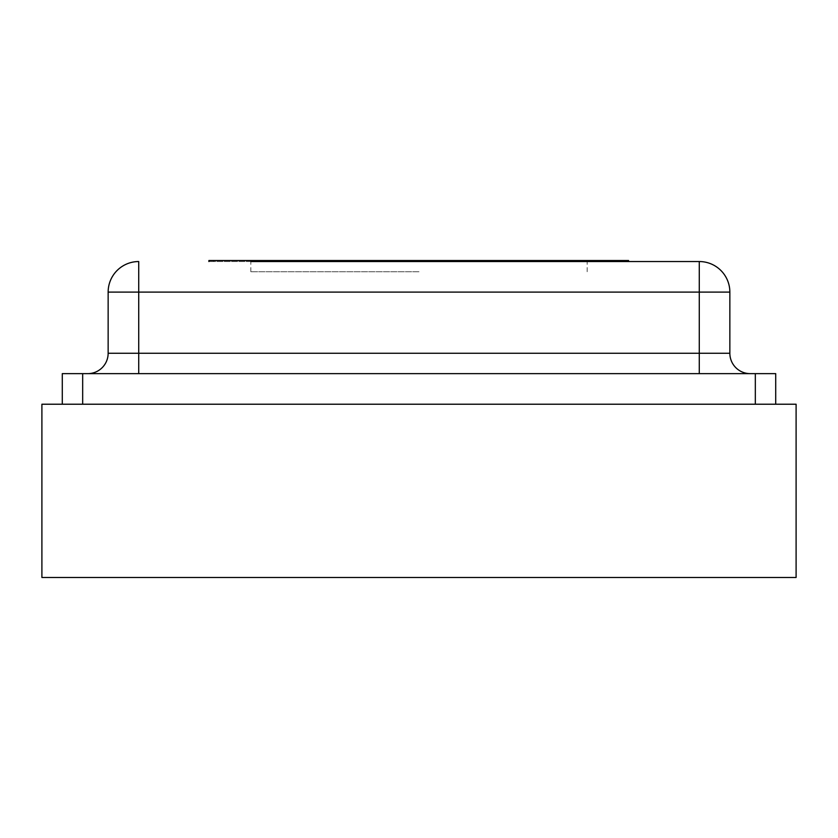 <?xml version="1.0" encoding="UTF-8"?>
<svg xmlns="http://www.w3.org/2000/svg" width="838" height="838" viewBox="0 0 838 838"><rect width="100%" height="100%" fill="white"/><g stroke="black" fill="none" stroke-linecap="round" stroke-linejoin="round"><path stroke-width="0.63" stroke-dasharray="4.19 3.14" d="M419 261.54L208.892 261.54L419 261.54M419 271.732L250.834 271.732L419 271.732M386.789 261.54L540.321 261.54L386.789 261.54M699.28 373.643L87.76 373.643L750.24 373.643L699.28 373.643L699.28 353.259L138.72 353.259L138.72 292.106L699.28 292.106L699.28 353.259L729.856 353.259A20.384 20.384 0 0 0 750.24 373.643M775.716 373.643L62.284 373.643L62.284 404.22L755.331 404.22L62.284 404.22M796.1 404.22L41.9 404.22L41.9 577.487L796.1 577.487L796.1 404.22M755.331 404.22L775.716 404.22L755.331 404.22L755.331 373.643M138.72 261.54L138.72 292.106L108.144 292.106L108.144 353.259A20.384 20.384 0 0 1 87.76 373.643M628.584 260.513L605.204 260.513L605.204 261.54M605.204 260.513L592.414 260.513L592.414 261.54M592.414 260.513L574.501 260.513L574.501 261.54M574.501 260.513L549.498 260.513L549.498 261.54M549.498 260.513L567.996 260.513L567.996 261.54M567.996 260.513L529.626 260.513L540.321 260.513L540.321 261.54M591.607 260.513L581.551 260.513L591.607 260.513L591.607 261.54M415.91 260.513L412.746 260.513L415.91 260.513L415.91 261.54M466.881 260.513L512.447 260.513L455.945 260.513L466.881 260.513L466.881 261.54M512.447 260.513L512.447 261.54M506.623 260.513L506.623 261.54M471.354 260.513L471.354 261.54M467.007 260.513L467.007 261.54M502.287 260.513L502.287 261.54M497.845 260.513L497.845 261.54M460.397 260.513L460.397 261.54M540.321 260.513L451.776 260.513L451.776 261.54M451.776 260.513L430.763 260.513L430.763 261.54M430.763 260.513L434.87 260.513L434.87 261.54M434.87 260.513L412.956 260.513L412.956 261.54M412.956 260.513L374.136 260.513L374.136 261.54M374.136 260.513L395.253 260.513L395.253 261.54M395.253 260.513L374.366 260.513L374.366 261.54M374.366 260.513L350.734 260.513L364.478 260.513L364.478 261.54M364.478 260.513L259.361 260.513L259.361 261.54M322.012 260.513L322.012 261.54M259.361 260.513L278.426 260.513L278.426 261.54M278.426 260.513L255.014 260.513L255.014 261.54M255.014 260.513L235.949 260.513L235.949 261.54M235.949 260.513L213.449 260.513L213.449 261.54M213.449 260.513L208.892 260.513M302.371 260.513L302.371 261.54M297.94 260.513L297.94 261.54M336.625 260.513L336.625 261.54M330.801 260.513L330.801 261.54M295.531 260.513L295.531 261.54M291.195 260.513L291.195 261.54M326.464 260.513L326.464 261.54M82.669 404.22L82.669 373.643M729.856 292.106L699.28 292.106L699.28 261.54M138.72 373.643L138.72 353.259L108.144 353.259M284.344 260.513L284.344 261.54M250.834 271.732L250.834 261.54M587.166 271.732L587.166 261.54"/><path stroke-width="1.26" d="M250.834 261.54L699.28 261.54A30.577 30.577 0 0 1 729.856 292.106L729.856 353.259L729.856 292.106A30.577 30.577 0 0 0 699.28 261.54L699.28 292.106L138.72 292.106L138.72 353.259L699.28 353.259L699.28 292.106L729.856 292.106A30.577 30.577 0 0 0 699.28 261.54L250.834 261.54M62.284 404.22L62.284 373.643L775.716 373.643L775.716 404.22L775.716 373.643M41.9 404.22L796.1 404.22L796.1 577.487L41.9 577.487L41.9 404.22M138.72 373.643L138.72 353.259L108.144 353.259A20.384 20.384 0 0 1 87.76 373.643A20.384 20.384 0 0 0 108.144 353.259L108.144 292.106A30.577 30.577 0 0 1 138.72 261.54A30.577 30.577 0 0 0 108.144 292.106L138.72 292.106L138.72 261.54A30.577 30.577 0 0 0 108.144 292.106M729.856 353.259A20.384 20.384 0 0 0 750.24 373.643A20.384 20.384 0 0 1 729.856 353.259L699.28 353.259L699.28 373.643M208.892 261.54L208.892 260.513L628.584 260.513L628.584 261.54M604.963 260.513L604.963 261.54M529.626 260.513L529.626 261.54M556.673 260.513L556.673 261.54M581.551 260.513L581.551 261.54M386.789 260.513L386.789 261.54M350.734 260.513L350.734 261.54M412.746 260.513L412.746 261.54M447.754 260.513L447.754 261.54M455.945 260.513L455.945 261.54M516.669 260.513L516.669 261.54M340.836 260.513L340.836 261.54M82.669 373.643L82.669 404.22M755.331 404.22L755.331 373.643"/></g></svg>
